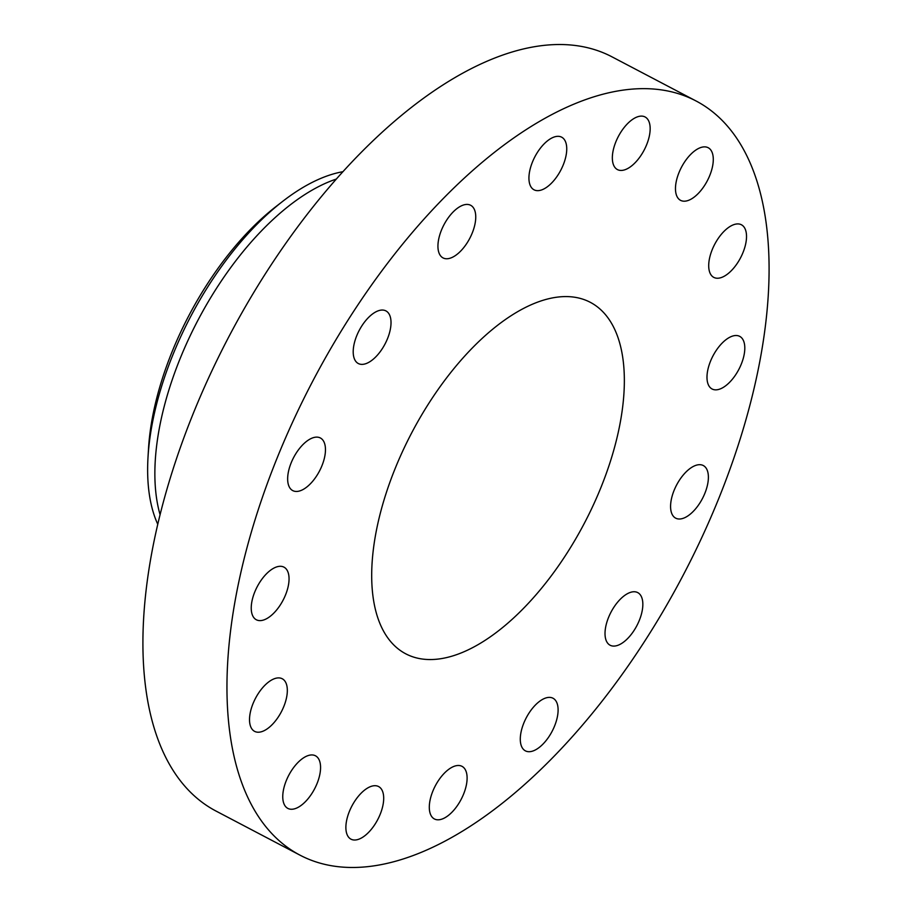 <?xml version="1.0" encoding="UTF-8"?>
<svg xmlns="http://www.w3.org/2000/svg" width="912" height="912" viewBox="0 0 912 912"><rect width="100%" height="100%" fill="white"/><g stroke="black" fill="none" stroke-linecap="round" stroke-linejoin="round"><path stroke-width="1.37" d="M670.685 503.88A29.72 14.592 117.7 0 0 675.667 518.153A29.72 14.592 117.7 0 0 695.468 508.976A29.72 14.592 117.7 0 0 708.282 479.815A29.72 14.592 117.7 0 0 703.3 465.542A29.72 14.592 117.7 0 0 683.498 474.719A29.72 14.592 117.7 0 0 670.685 503.88M527.227 128.934A425.927 209.087 117.7 0 0 255.542 518.21A425.927 209.087 117.7 0 0 299.98 855.148A425.927 209.087 117.7 0 0 468.814 827.195A425.927 209.087 117.7 0 0 740.498 437.92A425.927 209.087 117.7 0 0 696.061 100.981A425.927 209.087 117.7 0 0 527.227 128.934M696.061 100.981L612.02 56.852A425.927 209.087 117.7 0 0 443.186 84.805A425.927 209.087 117.7 0 0 171.502 474.08A425.927 209.087 117.7 0 0 215.939 811.019L299.98 855.148M336.357 179.048A212.963 104.538 117.7 0 0 304.996 194.461A212.963 104.538 117.7 0 0 160.079 514.699M342.923 171.707A212.963 104.538 117.7 0 0 297.779 190.665A212.963 104.538 117.7 0 0 282.424 201.563A212.963 104.538 117.7 0 0 147.995 457.516A212.963 104.538 117.7 0 0 157.765 524.275M282.424 201.563L275.743 206.75A201.62 98.975 117.7 0 0 148.485 449.08L147.995 457.516M511.632 315.358A198.497 97.447 117.7 0 0 385.012 496.778A198.497 97.447 117.7 0 0 405.726 653.801A198.497 97.447 117.7 0 0 484.409 640.783A198.497 97.447 117.7 0 0 611.029 459.363A198.497 97.447 117.7 0 0 590.315 302.328A198.497 97.447 117.7 0 0 511.632 315.358M707.746 383.12A29.72 14.592 117.7 0 0 712.078 388.991A29.72 14.592 117.7 0 0 735.266 375.368A29.72 14.592 117.7 0 0 744.044 342.239A29.72 14.592 117.7 0 0 739.712 336.368A29.72 14.592 117.7 0 0 716.524 349.991A29.72 14.592 117.7 0 0 707.746 383.12M712.876 276.815A29.72 14.592 117.7 0 0 713.8 277.385A29.72 14.592 117.7 0 0 740.008 258.837A29.72 14.592 117.7 0 0 742.345 225.344A29.72 14.592 117.7 0 0 741.433 224.774A29.72 14.592 117.7 0 0 715.225 243.322A29.72 14.592 117.7 0 0 712.876 276.815M685.3 201.142A29.72 14.592 117.7 0 0 709.319 176.563A29.72 14.592 117.7 0 0 708.191 147.721A29.72 14.592 117.7 0 0 703.46 146.923A29.72 14.592 117.7 0 0 679.44 171.513A29.72 14.592 117.7 0 0 680.557 200.344A29.72 14.592 117.7 0 0 685.3 201.142M629.212 167.637A29.72 14.592 117.7 0 0 648.17 140.471A29.72 14.592 117.7 0 0 645.069 116.964A29.72 14.592 117.7 0 0 633.293 118.913A29.72 14.592 117.7 0 0 614.335 146.08A29.72 14.592 117.7 0 0 617.435 169.586A29.72 14.592 117.7 0 0 629.212 167.637M553.151 181.385A29.72 14.592 117.7 0 0 561.655 137.176A29.72 14.592 117.7 0 0 542.526 145.589A29.72 14.592 117.7 0 0 534.022 189.799A29.72 14.592 117.7 0 0 553.151 181.385M468.7 240.301A29.72 14.592 117.7 0 0 470.66 205.28A29.72 14.592 117.7 0 0 444.988 222.881A29.72 14.592 117.7 0 0 443.027 257.902A29.72 14.592 117.7 0 0 468.7 240.301M388.706 335.422A29.72 14.592 117.7 0 0 385.936 310.912A29.72 14.592 117.7 0 0 355.52 339.013A29.72 14.592 117.7 0 0 358.302 363.523A29.72 14.592 117.7 0 0 388.706 335.422M325.356 452.249A29.72 14.592 117.7 0 0 320.374 437.977A29.72 14.592 117.7 0 0 300.572 447.165A29.72 14.592 117.7 0 0 287.759 476.326A29.72 14.592 117.7 0 0 292.741 490.599A29.72 14.592 117.7 0 0 312.542 481.422A29.72 14.592 117.7 0 0 325.356 452.249M288.295 573.021A29.72 14.592 117.7 0 0 283.963 567.15A29.72 14.592 117.7 0 0 260.775 580.773A29.72 14.592 117.7 0 0 251.997 613.901A29.72 14.592 117.7 0 0 256.329 619.761A29.72 14.592 117.7 0 0 279.517 606.138A29.72 14.592 117.7 0 0 288.295 573.021M283.165 679.326A29.72 14.592 117.7 0 0 282.241 678.756A29.72 14.592 117.7 0 0 256.033 697.304A29.72 14.592 117.7 0 0 253.696 730.797A29.72 14.592 117.7 0 0 254.608 731.367A29.72 14.592 117.7 0 0 280.816 712.808A29.72 14.592 117.7 0 0 283.165 679.326M310.741 754.999A29.72 14.592 117.7 0 0 286.721 779.578A29.72 14.592 117.7 0 0 287.85 808.408A29.72 14.592 117.7 0 0 292.581 809.206A29.72 14.592 117.7 0 0 316.601 784.628A29.72 14.592 117.7 0 0 315.484 755.797A29.72 14.592 117.7 0 0 310.741 754.999M366.829 788.504A29.72 14.592 117.7 0 0 347.871 815.659A29.72 14.592 117.7 0 0 350.972 839.165A29.72 14.592 117.7 0 0 362.748 837.216A29.72 14.592 117.7 0 0 381.706 810.061A29.72 14.592 117.7 0 0 378.605 786.554A29.72 14.592 117.7 0 0 366.829 788.504M442.89 774.755A29.72 14.592 117.7 0 0 434.386 818.953A29.72 14.592 117.7 0 0 453.515 810.551A29.72 14.592 117.7 0 0 462.019 766.342A29.72 14.592 117.7 0 0 442.89 774.755M527.341 715.829A29.72 14.592 117.7 0 0 525.38 750.85A29.72 14.592 117.7 0 0 551.053 733.259A29.72 14.592 117.7 0 0 553.014 698.239A29.72 14.592 117.7 0 0 527.341 715.829M607.335 620.719A29.72 14.592 117.7 0 0 610.105 645.229A29.72 14.592 117.7 0 0 640.52 617.128A29.72 14.592 117.7 0 0 637.739 592.606A29.72 14.592 117.7 0 0 607.335 620.719"/></g></svg>
